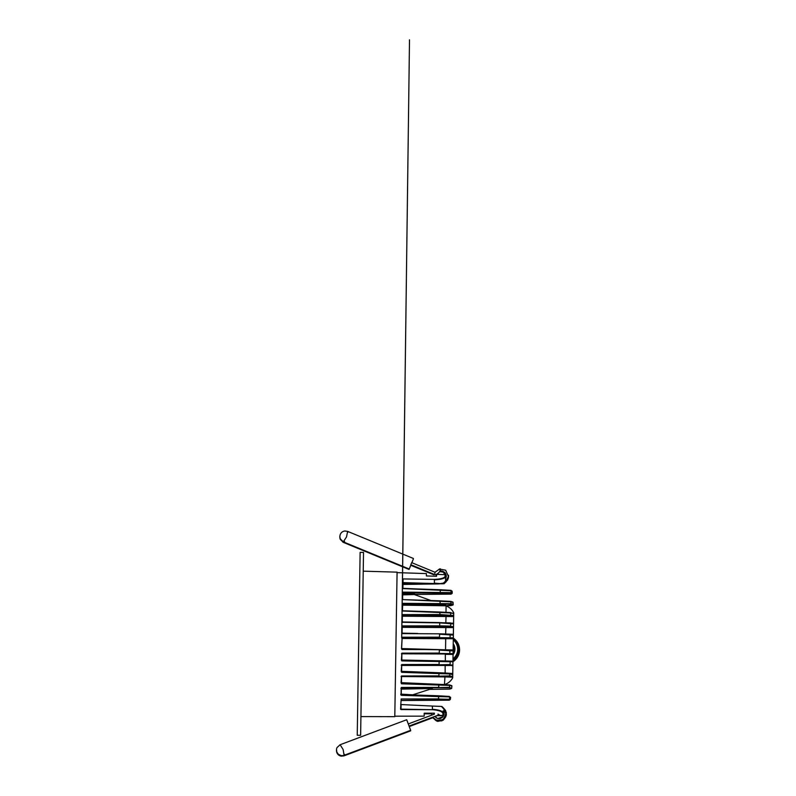 <?xml version="1.0" encoding="UTF-8"?>
<svg xmlns="http://www.w3.org/2000/svg" width="796" height="796" viewBox="0 0 796 796"><rect width="100%" height="100%" fill="white"/><g stroke="black" fill="none" stroke-linecap="round" stroke-linejoin="round"><path stroke-width="1.19" d="M436.566 574.662L436.546 576.274L436.576 574.374L445.163 574.662L445.571 576.622C444.934 578.443 441.223 579.508 434.427 579.806L434.377 583.14L442.626 583.786L445.501 581.16L445.571 576.622L445.78 578.334L446.267 575.409L445.064 572.702L442.556 571.12L440.685 570.971L440.108 568.802L440.496 569.458L439.412 569.07L435.074 572.284L439.432 569.06L440.427 571.08L438.606 572.782C437.044 574.274 435.701 574.851 434.586 574.523L435.074 572.284L411.641 562.623M411.691 562.643L410.826 564.732M411.88 562.722L413.373 558.971L411.83 562.702M410.965 564.792L409.074 569.409L410.816 565.309M346.509 536.942L343.315 541.817L340.29 538.872L339.812 536.534C340.21 533.3 341.882 531.459 344.827 530.992L347.623 531.38L346.509 536.942M347.643 531.39L413.383 558.474L347.623 531.38L344.738 531.012C342.618 531.35 341.116 532.504 340.24 534.464L339.812 536.534M343.315 542.365L409.074 569.458L343.305 542.355L340.29 539.409L339.852 537.857L340.28 539.38L343.315 542.365L344.598 541.588M339.812 536.524L339.862 537.867M343.355 541.907L342.678 541.608A1.124 1.124 0.9 0 0 342.797 541.668L342.857 541.688M342.678 541.608L409.074 569.409M347.613 531.38L347.852 532.235L347.613 531.38M363.225 571.16L397.085 572.155L394.796 716.659L360.926 716.579M357.235 735.255L360.13 552.374L363.523 552.424L360.628 735.315L357.235 735.255M437.671 721.295L438.099 720.728L437.691 721.375L438.099 720.728L437.691 721.375L436.905 721.027M410.517 730.41L344.061 755.852L341.176 756.13C339.066 755.712 337.603 754.518 336.788 752.528L336.429 750.449C336.728 753.693 338.34 755.593 341.265 756.14L344.071 755.842L344.32 755.006L344.061 755.852L344.32 755.006M410.666 730.31L406.696 719.743L340.111 744.738L336.997 747.583L336.509 749.126L336.987 747.613L340.111 744.738L343.146 749.543L344.071 755.314L410.666 730.31L343.394 755.623A1.124 1.124 0.9 0 0 343.524 755.573L341.185 755.613L338.35 754.28L336.798 752.031L336.489 749.315M410.656 730.847L344.071 755.842L344.549 754.379M343.394 755.623L410.656 730.798M450.526 634.203L452.436 634.253L453.362 635.099L439.571 634.213L439.521 637.178L402.149 637.228L401.522 648.561M436.725 715.684L442.924 715.674L443.442 711.435L444.049 713.097M431.701 713.793L424.208 713.813L424.218 713.206L424.168 716.151L394.806 716.201M424.218 713.206L434.377 713.176L434.367 714.151L434.377 713.176M444.069 712.878L443.442 711.156L442.934 715.385L437.501 715.395M442.924 715.674L442.964 713.604C442.467 711.554 438.934 710.251 432.367 709.704L401.005 709.554M401.96 649.287L452.158 649.914L453.113 650.909L439.322 650.113L439.273 653.088L401.89 653.138L401.791 660.342L450.148 661.745L439.133 661.506L439.094 664.481L401.711 664.541L401.592 672.331L438.944 673.595L438.954 672.958L401.602 671.705L449.949 673.963L438.944 673.595L438.914 675.913L401.532 675.973L401.413 683.784L438.765 685.058L438.775 684.351L401.423 683.087L438.775 684.351L449.77 685.396L438.765 685.058L438.725 687.396L401.353 687.445L401.224 695.296L438.586 696.58L438.596 695.794L401.244 694.53L438.596 695.794L449.591 696.908L438.586 696.58L438.546 698.928L401.164 698.978L400.567 709.226M452.446 661.774L439.143 660.949L439.133 661.506L401.771 660.899L401.343 659.884L401.771 660.899M401.522 648.571L439.322 649.626L401.95 649.506L401.522 648.72M402.139 637.894L452.725 638.233L452.347 638.73L401.99 638.492L402.129 637.994L401.592 648.81M452.347 638.73L453.322 637.815L402.139 637.725L402.149 637.228M439.511 637.676L453.322 637.815M401.871 626.651L409.502 39.8L401.691 637.934L401.771 632.77L402.199 633.606L401.771 632.83L402.199 633.606L439.571 633.825L450.138 634.153L453.362 635.099L452.436 634.253M450.257 626.561L402.318 626.472L402.169 627.328L402.308 626.741L453.501 626.591L452.506 627.586L402.169 627.328L402.07 633.138L417.761 633.477M452.506 627.586L453.501 626.591M452.655 616.552L402.338 616.203L402.05 615.527L446.068 615.766L453.024 615.885L452.655 616.552L453.67 615.497L402.05 615.248L402.06 614.602L439.88 614.552L453.67 615.497M445.82 622.711L446.068 615.766M451.65 623.129L453.541 623.905L452.635 623.149M453.67 615.895L453.551 623.775M402.328 625.905L439.7 625.845L439.75 622.581L401.94 621.975L450.307 622.91L453.541 623.905L439.75 622.89L401.94 622.283L402.06 614.602M453.004 623.437L453.541 623.905M450.436 615.348L450.914 612.97L402.119 611L402.219 604.502M453.7 613.756L450.486 612.542L439.919 612.024L439.87 615.199M445.989 612.253L446.088 605.935C449.531 607.229 452.078 609.517 453.72 612.801L453.71 613.686M450.596 605.627C453.421 605.149 453.431 604.662 450.616 604.194L451.063 603.706L453.183 604.413C452.407 604.92 454.834 604.572 450.665 605.617L445.69 605.796L451.043 605.189M453.183 604.413L453.043 602.552L451.093 601.806L402.746 599.597L450.655 601.388L451.063 603.706L402.686 603.338M402.398 593.358L402.338 599.328M402.607 588.343L450.954 590.363L452.088 591.219L452.267 593.11L450.874 594.115L414.129 594.453L450.775 594.124C452.158 593.786 452.158 593.448 450.795 593.12L402.846 592.911L402.686 594.214L402.836 593.368L414.437 593.687L402.388 594.035L414.298 593.707L414.278 594.542L431.014 600.542M402.378 594.483L402.388 593.707M450.795 593.12L451.242 592.622C452.606 592.96 452.606 593.289 451.223 593.637M451.252 591.657C452.357 591.388 452.367 591.09 451.272 590.751L402.915 588.582L403.015 582.632L402.547 583.637M402.557 583.538L403.015 582.632L442.626 583.786L445.054 581.587M439.969 583.836L402.995 583.896L402.537 584.443L438.725 583.916M442.158 583.866L444.198 583.388M443.75 583.826L444.795 582.831M403.005 583.189L442.526 583.786M397.075 572.622L426.427 573.598L426.387 575.936L436.546 576.274M402.627 578.921L434.437 579.388C441.024 579.07 444.596 577.995 445.133 576.175L445.163 574.662M440.228 592.881L440.278 589.727L450.835 590.343L451.242 592.622L402.856 592.134M402.676 594.871L414.298 594.552L402.686 594.214L402.607 599.567M450.616 604.194L440.049 604.015L440.098 600.841L402.746 599.597M402.428 610.761L402.667 604.383L444.765 604.831L445.66 604.95L445.66 605.786L402.517 605.149L402.667 604.055L440.049 604.015M402.119 610.751L439.919 612.024L402.119 611M439.69 626.422L439.7 625.845L450.705 626.104L450.755 623.348M452.805 634.631L453.362 635.099M453.501 626.93L453.372 634.909M401.97 649.029L449.879 649.944L453.113 650.909L452.158 649.914M401.781 660.61L401.652 660.033L445.223 660.929L451.959 661.178L452.317 661.755L449.7 661.267L452.456 661.784M401.89 653.138L401.443 653.914M445.471 653.974L401.89 653.536L445.471 653.974L401.88 653.805L401.393 660.093M445.352 661.556L445.322 654.322L452.138 654.431L453.073 653.645L452.934 662.282M401.592 671.993L401.473 671.327L445.024 672.988L451.75 673.446L452.098 674.112L449.521 673.486M445.282 665.347L401.562 665.436L452.347 665.436L445.143 665.565L445.153 673.744M401.711 664.541L401.254 665.287M451.82 677.177L452.705 676.6L451.82 677.177L444.964 676.908L452.198 676.968L449.471 676.321L449.949 673.963L452.735 674.69L452.098 674.112L452.735 674.69L452.884 665.028L401.711 664.869L401.204 671.436M401.602 671.705L401.592 672.331M400.637 704.54L432.427 706.062L432.377 709.286C439.143 709.813 442.825 711.117 443.412 713.176L442.964 713.604M441.989 706.47L443.481 708.639L441.491 706.44L432.427 706.062M441.81 706.47L442.656 707.266M443.382 715.176L443.442 711.594L444.059 713.335M401.244 694.53L401.224 695.296M400.806 694.072L400.796 694.739M401.234 694.978L400.866 694.301M449.292 687.754L451.69 688.043C450.954 688.51 453.093 688.162 449.342 689.127L429.611 689.366L449.272 689.137C451.889 688.669 451.889 688.212 449.292 687.754L401.353 687.625L400.895 688.47L432.298 688.5L412.686 694.828L412.686 695.664M401.184 689.117L432.288 688.49L401.204 688.122L401.104 694.132L412.706 694.818L401.094 694.789M449.153 696.4L449.591 696.908L449.153 696.4M449.571 697.913C450.954 697.624 450.954 697.286 449.591 696.908L449.561 698.888C450.655 699.187 450.645 699.485 449.541 699.784L449.093 700.182C450.198 699.883 450.208 699.585 449.113 699.286L401.164 699.087L401.144 700.53L449.093 700.182M438.546 699.037L449.113 699.286M438.725 687.575L449.74 687.346L449.342 684.898L451.889 686.192C451.123 685.664 453.541 686.092 449.412 684.908L438.775 684.351M401.532 675.973L401.075 676.67M401.413 683.416L401.293 682.66L444.427 684.57M401.423 683.087L401.413 683.784M444.447 684.57L444.964 676.908L401.522 676.55L401.025 682.829M449.471 676.321L401.532 676.232L445.103 676.799M452.705 676.69L452.695 677.824C450.944 681.058 448.327 683.267 444.845 684.441M438.904 676.172L449.919 675.913L452.705 676.6M451.75 673.446L452.745 674.282M451.979 665.725L452.894 665.177M449.65 664.958L452.884 665.028M439.084 664.809L450.098 664.531L450.148 661.745M451.959 661.178L452.944 661.944M452.138 654.431L453.073 653.844M439.263 653.486L453.073 653.645M439.322 649.626L449.939 649.954L453.113 650.909M453.322 638.093L453.123 650.63M452.695 677.824L453.72 612.801M453.421 661.416A14.02 14.02 0.5 0 0 453.79 638.472M453.461 659.237A12.676 12.676 0.5 0 0 453.77 639.676M453.471 658.461A12.129 12.129 0.5 0 0 453.76 640.332M453.571 652.053A8.686 8.686 0.5 0 0 453.68 645.576M440.228 568.782L440.496 569.458L440.228 568.782M436.437 574.344L436.208 575.399M446.248 575.339L445.641 573.608L443.481 571.568L440.407 571.09M436.477 574.334L436.138 576.264L436.457 574.334M446.238 575.389L444.327 572.185L440.158 571.23L442.039 571.2L445.362 573.299L446.218 577.11M446.267 575.667L445.054 572.961L442.546 571.389L439.591 571.468M446.238 575.598L445.631 573.866L443.481 571.827L439.78 571.498M436.596 574.294L436.218 575.438M446.218 575.568L444.327 572.453L441.561 571.389L439.621 571.627M436.576 574.433L436.218 575.518M446.267 575.936L445.054 573.229L442.546 571.647L439.482 571.767M437.243 574.394L437.462 573.856L437.233 574.394M342.837 541.678L409.074 568.961M344.27 541.389L342.797 542.006A1.124 1.124 -179.1 0 1 342.668 541.947M446.277 715.206L443.342 720.082L437.81 721.395L438.099 720.728M443.163 711.077L444.128 713.883M434.009 713.206L433.969 714.131L434.049 713.186M443.442 711.325L444.049 712.977M443.163 710.808L444.128 713.614M433.989 713.186L433.999 714.291M434.915 716.649L437.681 718.549L443.054 716.738L443.442 711.087L444.069 714.44L442.775 717.106L440.218 718.609L437.263 718.43L434.915 716.649M344.18 754.459L343.524 755.921A1.124 1.124 -179.1 0 1 343.384 755.961M344.111 755.364L410.656 730.35M406.696 719.743L340.131 744.728M445.72 638.163L445.531 650.213M450.088 637.815L450.138 634.153L450.576 634.601M452.795 634.631L439.571 634.213M402.249 621.975L402.338 616.203M434.437 579.388L403.065 578.941L403.015 582.632M434.357 583.597L403.015 583.09M445.651 633.954L445.899 626.93M432.367 709.704L401.005 709.137L401.075 705.007M449.83 653.625L449.879 649.944L450.327 650.412M445.7 639.407L445.551 639.904M453.441 660.083A13.194 13.184 0.5 0 0 453.78 639.208M453.541 654.053A9.393 9.393 0.5 0 0 453.69 644.412M453.551 653.755A9.254 9.254 0.5 0 0 453.69 644.68M439.432 569.06L445.67 570.215L448.536 576.642L444.745 582.513M433.999 574.841L434.099 574.324M434.974 572.244L439.641 568.961M448.496 575.239L447.7 579.597L444.506 582.712M448.536 575.687L447.511 580.005L444.158 582.971M448.536 575.926L447.352 580.344L443.78 583.209M448.546 576.055L446.158 581.846L443.392 583.438M448.536 576.165L447.73 579.866L443.054 583.607M442.208 583.786L439.909 583.747M448.536 576.244L448.387 578.095L445.133 582.801L439.501 583.747M437.472 573.846L438.954 574.453M433.989 574.851L410.766 565.289M410.776 564.712L434.586 574.523M440.656 570.991L444.616 572.274L445.541 578.732M440.357 571.12L442.765 571.289L446.228 576.981M439.919 571.389L444.496 572.433L446.277 576.762M436.626 574.284L436.138 576.264L436.576 574.294M439.74 571.528L444.357 572.404L446.277 576.702M439.591 571.657L443.113 571.777L446.287 576.622M437.73 721.405L443.292 720.141L446.367 714.221L443.442 708.271M432.417 717.295L436.417 720.937L441.86 720.848L446.317 714.937L443.412 708.171M432.467 717.286L437.9 721.246L442.626 720.39L445.81 716.788L446.108 712.022L443.372 708.042M431.721 713.385L431.8 715.116M432.497 717.266L438.118 721.196L444.576 718.718L446.327 713.027L443.312 707.913M431.73 713.186L431.83 715.107M432.546 717.256L435.541 720.28L443.243 719.833L446.297 712.768M432.576 717.236L437.561 720.927L442.785 720.042L446.058 715.863L445.66 710.559L443.153 707.634M432.626 717.226L436.467 720.519L441.491 720.559L445.372 717.335L446.267 712.35L443.034 707.455M440.059 706.351L438.676 706.291M437.133 718.36L435.213 716.251L439.283 714.778L437.979 714.072M434.417 714.131L408.308 723.942M435.213 716.251L409.094 726.052M409.283 726.549L432.666 717.773M437.72 721.395L437.024 721.096M443.442 711.176L444.019 714.699M443.442 711.266L444.088 714.32M443.442 711.355L444.108 714.112L443.442 711.435M443.442 711.524L444.108 714.131L443.442 711.594M439.75 622.581L452.994 623.437M453.173 613.278L439.919 612.024M445.501 581.16C445.641 581.826 444.715 582.692 442.735 583.767M444.029 583.767L445.004 582.881M402.985 583.995L434.367 583.936M440.278 589.727L402.915 588.483M440.098 600.841L450.735 601.398C454.446 602.482 452.317 602.075 453.043 602.552M436.089 605.199L445.68 604.94M438.596 695.794L449.262 696.42L450.616 697.455L450.377 699.346L449.213 700.162L401.144 700.53M451.69 688.043L451.889 686.192M438.954 672.958L452.317 674.172"/></g></svg>
